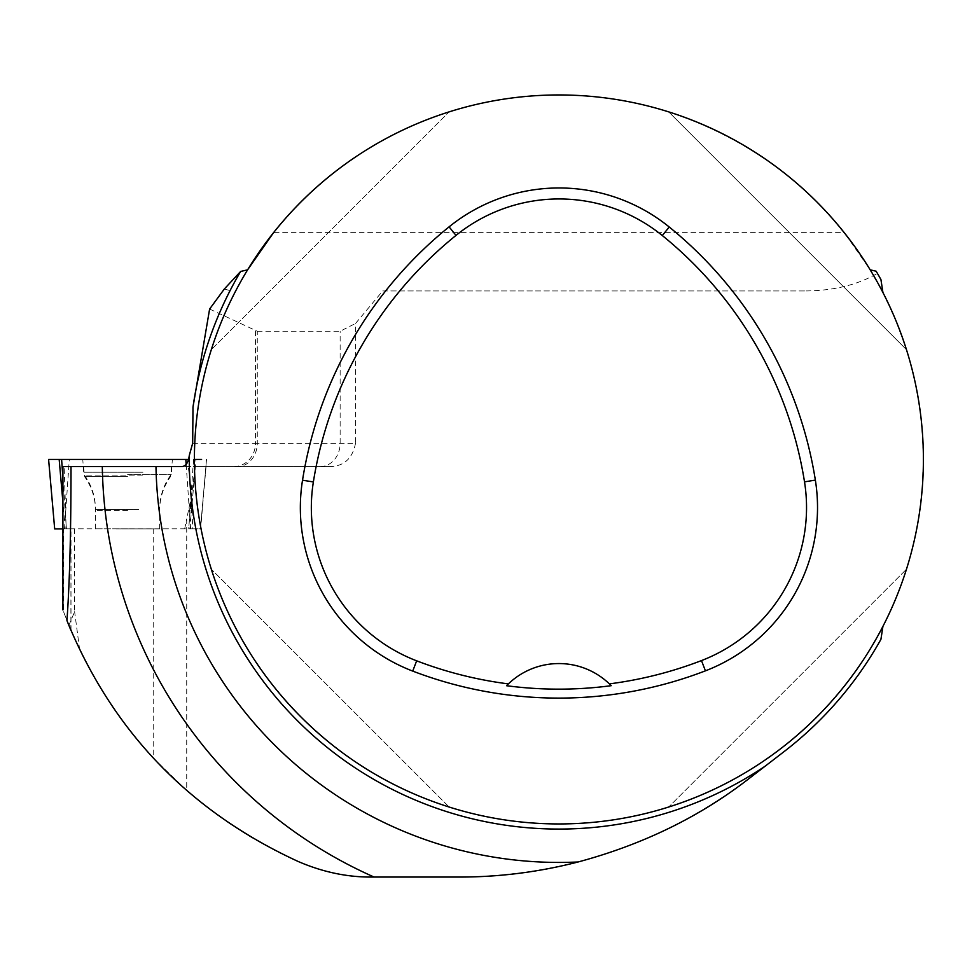 <?xml version="1.0" encoding="UTF-8"?>
<svg xmlns="http://www.w3.org/2000/svg" width="972" height="972" viewBox="0 0 972 972"><rect width="100%" height="100%" fill="white"/><g stroke="black" fill="none" stroke-linecap="round" stroke-linejoin="round"><path stroke-width="0.73" stroke-dasharray="4.86 3.65" d="M116.324 528.889L159.639 528.889L116.324 528.889M54.687 528.889L62.913 528.889M188.483 459.44L59.171 459.44M111.877 459.44L172.348 459.44L111.877 459.44M209.612 309.047L257.276 331.233L257.276 443.256L355.521 443.256L355.521 323.469L382.737 290.944L806.055 290.944L382.737 290.944M880.924 279.535L877.424 273.411C857.644 284.82 833.855 290.664 806.055 290.944M247.593 269.839A364.5 364.5 0 0 0 380.526 777.321A364.5 364.5 0 0 0 882.928 626.369C936.51 523.507 936.51 395.385 882.928 292.523A364.5 364.5 0 0 0 870.207 269.839L844.231 232.624A364.5 364.5 0 0 0 273.569 232.624L844.231 232.624M70.871 630.233L71.005 528.853L66.193 528.853L64.152 466.584L206.052 466.584L195.238 466.584L191.545 495.404L186.721 518.999L186.721 790.503C220.316 819.748 257.459 843.417 298.173 861.484C321.659 871.787 346.226 876.975 371.863 877.06L459.343 877.06C566.749 875.979 663.341 843.125 749.12 778.499L783.797 751.83C823.77 720.896 856.138 683.401 880.924 639.357M186.721 790.503L153.212 757.917C123.298 725.489 98.779 689.403 79.631 649.661L68.866 625.373L74.613 611.655L74.613 528.853L189.892 528.853L195.238 466.584L331.501 466.584L181.557 466.584M355.521 443.256C352.702 457.848 344.695 465.624 331.501 466.584M257.276 331.233L340.139 331.233L355.521 323.469M877.424 273.411L876.137 271.212M224.325 289L231.251 290.944M68.866 625.373L63.557 611.704L63.557 528.853L74.613 528.853M79.631 649.661L74.613 611.655M70.847 630.16L63.557 611.704M206.052 466.584L200.633 528.853L189.892 528.853M66.035 523.944L66.461 528.853L192.796 528.853C191.363 499.061 189.844 478.309 188.252 466.584M127.563 466.584L171.643 466.584L127.563 466.584M192.796 528.853L200.633 528.853M64.152 466.584L62.913 466.584M127.563 528.853L95.487 528.853L127.563 528.853M70.847 528.853L63.557 528.853M882.928 292.523L895.917 320.59L906.475 349.665L895.917 320.59L882.928 292.523C835.434 203.938 764.028 143.71 668.687 111.877C764.028 143.71 835.434 203.938 882.928 292.523M668.687 807.015C780.322 772.327 871.787 680.862 906.475 569.228C871.787 680.862 780.322 772.327 668.687 807.015L906.475 569.228L668.687 807.015M449.113 111.877C337.478 146.565 246.013 238.031 211.325 349.665C246.013 238.031 337.478 146.565 449.113 111.877L211.325 349.665L449.113 111.877M211.325 569.228C246.013 680.862 337.478 772.327 449.113 807.015C337.478 772.327 246.013 680.862 211.325 569.228L449.113 807.015L211.325 569.228M184.668 528.853L186.721 518.999M508.101 684.179A72.9 72.9 0 0 1 609.663 684.154M906.475 349.665L668.687 111.877L906.475 349.665M185.834 459.44L61.613 459.44M206.514 459.44L200.439 528.889M189.88 528.889L195.955 459.44M64.504 528.889L69.291 459.44M193.513 459.44L188.726 528.889M65.246 528.889L62.913 502.245M190.621 528.889L186.162 464.3M62.913 478.321L66.4 528.889M142.933 472.246L83.677 472.246L142.933 472.246M142.483 475.903L84.977 475.903L142.483 475.903M138.802 509.316L95.487 509.316L138.802 509.316M192.675 443.256L255.49 443.256L255.49 330.881M233.815 466.584A23.328 21.676 90 0 0 255.49 443.256L257.276 443.256A23.328 19.89 -90 0 1 237.387 466.584M320.25 466.584A23.328 19.89 -90 0 0 340.139 443.256L340.139 331.233M153.212 528.853L153.212 757.917M191.545 495.404L188.665 528.853M127.563 474.312L171.303 474.312L127.563 474.312M127.563 510.555L95.487 510.555L127.563 510.555M127.563 476.669L84.637 476.669L127.563 476.669M200.451 528.889L206.526 459.44M159.639 528.889L159.639 509.316C159.724 497.105 163.235 485.964 170.149 475.903L171.449 472.246L172.348 459.44M95.487 528.889L95.487 509.316C95.402 497.105 91.89 485.964 84.977 475.903L83.677 472.246L82.778 459.44M159.639 528.853L159.639 510.555C159.736 498.126 163.345 486.838 170.489 476.669L171.643 466.584M95.487 528.853L95.487 510.555C95.39 498.126 91.781 486.838 84.637 476.669L83.483 466.584M71.005 630.512L71.005 528.853"/><path stroke-width="1.46" d="M62.913 528.889L54.675 528.889L48.6 459.44L188.483 459.44L185.834 459.44L186.162 464.3M54.687 528.889L48.6 459.44L188.483 459.44M240.655 271.443L224.325 289L209.612 309.047L192.991 407.122A369.627 369.627 0 0 1 240.655 271.443L247.593 269.839L273.569 232.624M882.928 292.523A364.5 364.5 0 0 1 644.776 813.686A364.5 364.5 0 0 1 194.4 459.44A364.5 364.5 0 0 1 882.928 292.523L880.924 279.535A368.874 368.874 0 0 0 876.137 271.212L876.44 271.735M192.991 407.122L192.675 443.256L189.297 455.455A369.627 369.627 0 0 0 765.098 766.215L783.797 751.83A368.874 368.874 0 0 0 880.924 639.357L882.928 626.369M870.207 269.839L876.137 271.212M155.982 466.584A402.979 402.979 0 0 0 578.133 861.97C539.01 872.054 499.414 877.072 459.343 877.06L371.863 877.06C347.198 877.242 322.631 872.054 298.173 861.484C189.151 811.28 112.072 730.993 66.947 620.586C69.656 582.945 71.005 531.611 71.017 466.584L181.557 466.584C185.737 466.463 188.313 462.757 189.297 455.455M70.847 630.16L66.947 620.586M765.098 766.215L749.12 778.499C700.095 816.662 643.1 844.486 578.133 861.97M71.017 466.584L62.913 466.584L62.913 609.966M302.523 480.217A408.24 408.24 0 0 1 449.088 226.853A174.96 174.96 0 0 1 669.234 227.011A408.24 408.24 0 0 1 815.362 480.119A174.96 174.96 0 0 1 705.429 670.838A408.24 408.24 0 0 1 412.723 671.093A174.96 174.96 0 0 1 302.523 480.217L313.373 481.942A397.256 397.256 0 0 1 456.002 235.394A163.976 163.976 0 0 1 662.309 235.54A397.256 397.256 0 0 1 804.512 481.845A163.976 163.976 0 0 1 701.48 660.583A397.256 397.256 0 0 1 609.383 683.875L611.206 685.685A399.285 399.285 0 0 1 506.558 685.722A72.9 72.9 0 0 1 508.101 684.179M313.373 481.942A163.976 163.976 0 0 0 416.66 660.826A397.256 397.256 0 0 0 508.38 683.899L506.558 685.722M508.38 683.899A72.9 72.9 0 0 1 609.383 683.875M609.663 684.154A72.9 72.9 0 0 1 611.206 685.685M194.4 459.44L201.593 459.44L194.4 459.44M62.913 478.321L61.613 459.44L59.171 459.44L62.913 502.245M374.123 877.06A456.658 456.658 0 0 1 102.303 466.584M456.002 235.394L449.088 226.853M662.309 235.54L669.234 227.011M804.512 481.845L815.362 480.119M701.48 660.583L705.429 670.838M416.66 660.826L412.723 671.093"/></g></svg>
